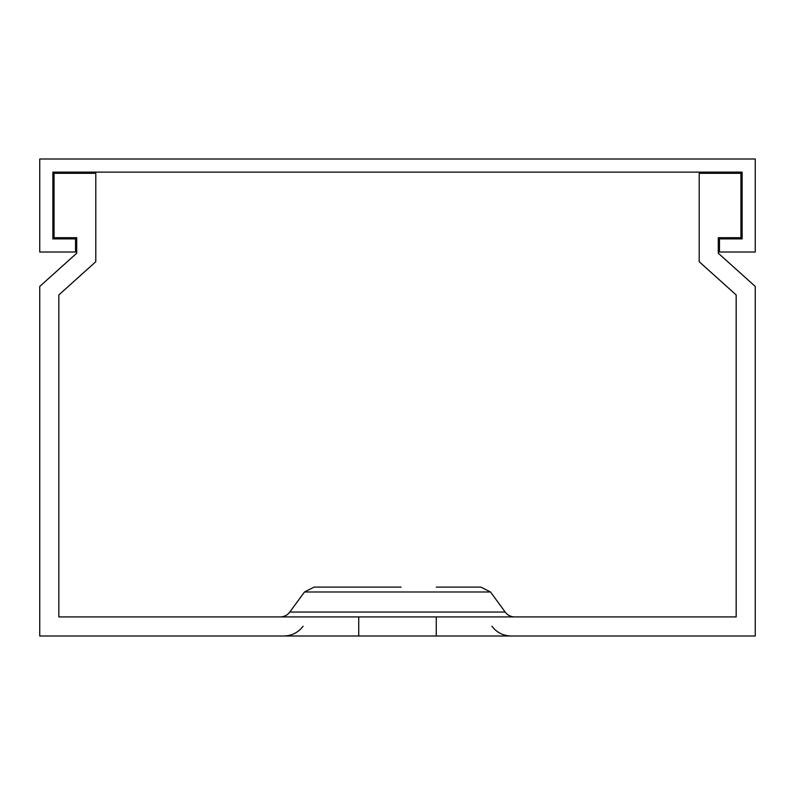 <?xml version="1.0" encoding="UTF-8"?>
<svg xmlns="http://www.w3.org/2000/svg" width="795" height="795" viewBox="0 0 795 795"><rect width="100%" height="100%" fill="white"/><g stroke="black" fill="none" stroke-linecap="round" stroke-linejoin="round"><path stroke-width="1.19" d="M52.868 172.117L742.132 172.117L742.132 238.898L719.475 238.898L719.475 252.015L755.25 252.015L755.25 159L39.75 159L39.75 252.015L75.525 252.015L75.525 238.898L52.868 238.898L52.868 172.117M736.17 492.9L736.17 294.945L736.17 616.92L58.83 616.92L58.83 294.945L58.83 492.9M718.283 253.208L718.283 237.705L718.283 253.208L755.25 286.439L755.25 636L436.256 636L436.256 616.92M736.17 294.945L699.202 261.714L699.202 173.31L740.94 173.31L740.94 237.705L718.283 237.705M436.256 636L39.75 636L39.75 286.439L76.718 253.208L76.718 237.705L76.718 253.208M58.83 294.945L95.798 261.714L95.798 173.31L54.06 173.31L54.06 237.705L76.718 237.705M358.744 636L358.744 616.92M514.802 616.92A11.925 11.925 0 0 1 505.183 612.041L490.515 591.987L304.485 591.987L289.817 612.041A11.925 11.925 0 0 1 280.198 616.92M490.515 591.987L480.886 587.107L436.256 587.107M355.216 587.107L401.068 587.107M358.744 587.107L331.217 587.107M289.817 612.041L505.183 612.041M304.485 591.987L314.114 587.107L393.257 587.107M374.922 587.107L363.792 587.107M343.649 587.107L314.114 587.107M303.074 626.231C298.214 632.552 291.795 635.801 283.825 636M491.926 626.231C496.786 632.552 503.205 635.801 511.175 636"/></g></svg>
